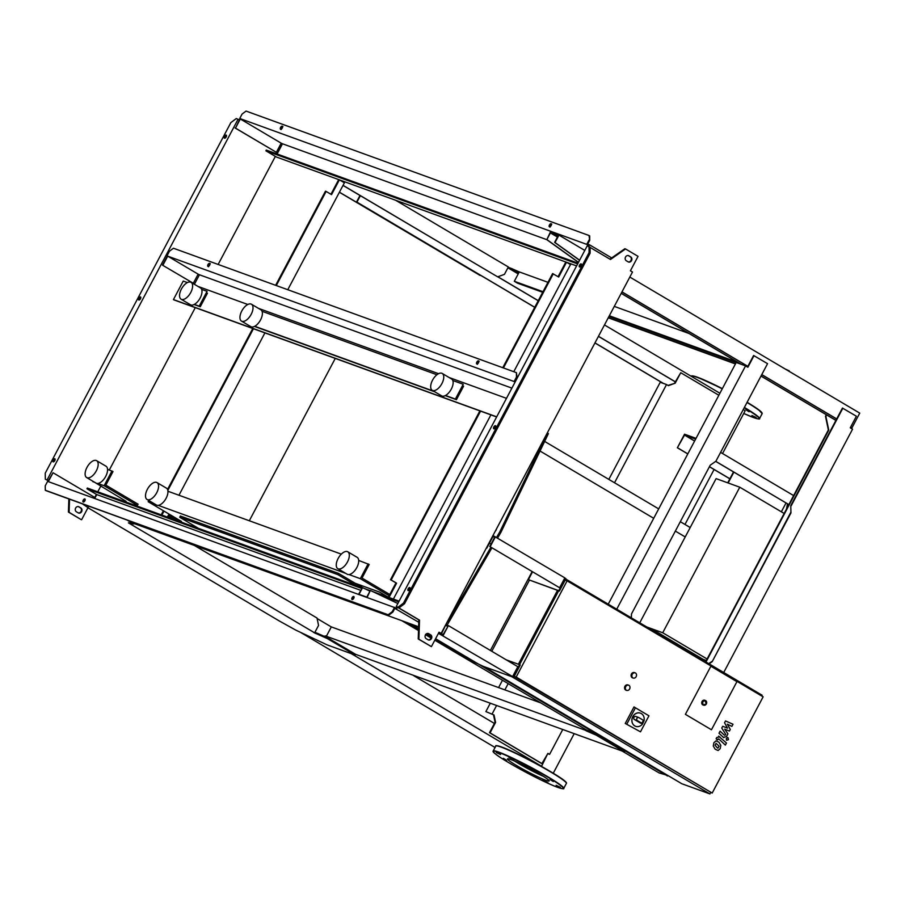 <?xml version="1.0" encoding="UTF-8"?>
<svg xmlns="http://www.w3.org/2000/svg" width="905" height="905" viewBox="0 0 905 905"><rect width="100%" height="100%" fill="white"/><g stroke="black" fill="none" stroke-linecap="round" stroke-linejoin="round"><path stroke-width="1.36" d="M715.742 461.335L787.87 504.006L715.674 461.38M787.87 504.006L787.158 507.807M786.49 509.063L787.463 503.87M695.64 439.106L684.553 435.09L677.359 447.771L684.542 434.196L696.024 438.371M720.584 452.376L793.628 495.589M684.553 435.09L694.61 441.04M677.766 447.918L687.823 453.869M709.452 466.675L729.894 478.768M677.359 447.771L687.789 453.937M709.418 466.742L729.86 478.836M733.876 472.15L728.14 482.976L739.781 487.207L662.72 632.753L651.08 628.534L703.208 659.383L706.307 660.503M662.72 632.753L707.099 659.01M650.31 629.066L650.672 628.387L646.736 626.95M639.745 622.821L716.104 478.609L727.744 482.84L733.514 471.935M739.781 487.207L784.16 513.463M781.354 511.8L786.004 502.999M702.812 660.13L703.208 659.383M651.08 628.534L650.672 629.292M438.45 633.33L512.603 676.567L517.83 666.691L448.382 625.604L443.156 634.586L441.493 633.704L447.251 621.882M512.92 675.967L513.44 676.273L519.583 664.677L506.234 659.836M512.603 676.567L513.678 677.381L520.205 665.051L519.583 664.677M440.871 633.33L440.486 634.077M442.749 634.439L442.353 635.186M448.382 625.604L443.156 635.468M513.678 677.381L483.315 666.363L469.276 659.745L435.158 639.552M431.233 637.233L425.916 634.088M418.529 629.722L409.433 624.337L412.375 624.518M489.786 546.518L559.618 587.752L489.786 546.518L494.616 537.389L492.965 536.507L486.822 548.102M558.77 590.671L528.396 579.653L559.392 591.044L558.77 590.671L564.901 579.076L564.324 578.861M532.547 571.824L528.396 579.653M492.976 535.534L564.844 577.888L559.618 587.752M494.209 537.242L494.605 536.507M490.182 546.665L495.408 536.801M564.777 578.024L565.919 578.702L559.392 591.044M489.481 543.079L491.098 544.041M626.362 690.266A2.806 2.41 -70.1 0 1 628.975 685.334A2.806 2.41 -70.1 0 1 626.362 690.266A2.806 2.41 -70.1 0 1 624.823 686.533A2.806 2.41 -70.1 0 1 628.285 685.074M632.9 677.936A2.806 2.41 -70.1 0 1 635.514 673.003A2.806 2.41 -70.1 0 1 632.9 677.936M632.923 677.958A2.806 2.41 -70.1 0 1 631.351 674.191A2.806 2.41 -70.1 0 1 634.812 672.743M712.19 793.052L516.178 677.053L567.118 580.852L763.13 696.839L712.19 793.052L514.153 676.476M519.549 664.666L558.668 590.773M685.402 714.339L710.866 666.238L736.93 681.657L711.466 729.769L685.402 714.339L710.866 666.238L736.93 681.657L711.466 729.769L685.402 714.339M514.221 676.352L516.178 677.053M565.161 580.139L567.118 580.852M709.905 793.923L681.816 783.741L483.711 666.51L511.8 676.702L709.905 793.923L710.663 792.497M761.75 696.013L762.157 695.255L565.749 579.03M518.395 664.247L557.514 590.365M529.425 580.173L491.777 651.283M532.151 571.587L490.386 650.457M642.629 723.853A7.002 6.03 -70.1 0 1 635.672 726.33A7.002 6.03 -70.1 0 1 632.855 716.658A7.002 6.03 -70.1 0 1 640.457 713.163A7.002 6.03 -70.1 0 1 644.021 720.81L642.573 723.842L641.894 723.287L643.455 720.323L644.032 720.821M635.604 726.308L635.672 726.33A7.002 6.03 -70.1 0 1 635.604 726.308A7.002 6.03 -70.1 0 1 632.787 716.636A7.002 6.03 -70.1 0 1 640.389 713.14A7.002 6.03 -70.1 0 1 640.423 713.151L640.457 713.163M640.638 723.118A1.686 1.448 -70.1 0 1 640.197 722.959L634.36 719.498A1.686 1.448 -70.1 0 1 635.932 716.534M641.894 723.287L637.301 720.572A1.686 1.448 -70.1 0 1 638.873 717.608L643.455 720.323M626.95 723.819L635.423 707.8L648.953 715.81L640.48 731.828L625.253 723.457L633.998 706.929L635.423 707.8M633.998 706.929L648.953 715.81M625.253 723.457L640.48 731.828M703.343 705.074A2.523 2.172 -70.1 0 1 702.054 701.511A2.523 2.172 -70.1 0 1 705.04 700.368M562.639 729.735L549.595 754.351L547.932 753.367L541.846 763.662L489.503 732.688L495.058 722.201L493.497 714.803L485.872 711.601L490.182 703.445M614.529 482.761L666.533 384.546L660.243 382.272L608.827 479.39M502.467 680.243L498.587 687.585M549.595 754.351L547.763 753.684M542.378 763.854L490.035 732.88L495.589 722.394L494.028 714.995L485.872 711.601M492.162 713.887L496.472 705.73M504.877 689.87L508.18 683.626M666.533 384.546L668.41 385.654L675.187 383.188L680.741 372.713L718.853 395.259M668.003 385.417L675.187 383.188M674.655 382.996L680.741 372.713M338.459 573.374L337.803 574.607L179.699 517.241L180.344 516.008L338.459 573.374L362.667 587.696M179.699 517.241L198.467 528.362M356.581 585.716L337.803 574.607M249.316 520.76L335.269 358.414M496.347 529.165A1.686 0.837 120.6 0 1 496.031 530.228A1.686 0.837 120.6 0 1 495.295 531.156M191.068 282.326L200.458 287.88A9.808 4.921 120.6 0 1 200.152 298.005A9.808 4.921 120.6 0 1 190.469 304.747L181.091 299.193A9.808 4.921 120.6 0 1 181.396 289.057A9.808 4.921 120.6 0 1 191.068 282.326A9.808 4.921 120.6 0 1 190.763 292.462A9.808 4.921 120.6 0 1 181.091 299.193M251.16 314.363A9.808 4.921 -59.4 0 0 251.466 304.238A9.808 4.921 -59.4 0 0 241.793 310.969A9.808 4.921 -59.4 0 0 241.488 321.105A9.808 4.921 -59.4 0 0 251.16 314.363M241.488 321.105L250.866 326.66A9.808 4.921 -59.4 0 0 260.538 319.918A9.808 4.921 -59.4 0 0 260.855 309.781L251.466 304.238M442.217 373.437L451.606 378.991A9.808 4.921 120.6 0 1 451.29 389.116A9.808 4.921 120.6 0 1 441.617 395.858L432.239 390.304A9.808 4.921 120.6 0 1 432.545 380.168A9.808 4.921 120.6 0 1 442.217 373.437A9.808 4.921 120.6 0 1 441.912 383.573A9.808 4.921 120.6 0 1 432.239 390.304M86.654 477.557A9.808 4.921 -59.4 0 0 96.326 470.815A9.808 4.921 -59.4 0 0 96.643 460.679A9.808 4.921 -59.4 0 0 86.959 467.421A9.808 4.921 -59.4 0 0 86.654 477.557L96.032 483.112A9.808 4.921 -59.4 0 0 105.715 476.369A9.808 4.921 -59.4 0 0 106.021 466.233L96.631 460.679M147.357 489.334A9.808 4.921 120.6 0 1 157.029 482.591A9.808 4.921 120.6 0 1 156.723 492.727A9.808 4.921 120.6 0 1 147.051 499.47A9.808 4.921 120.6 0 1 147.357 489.334M157.029 482.591L166.418 488.146A9.808 4.921 120.6 0 1 166.101 498.282A9.808 4.921 120.6 0 1 156.429 505.013L147.051 499.47M337.803 568.668L347.181 574.223A9.808 4.921 -59.4 0 0 356.853 567.48A9.808 4.921 -59.4 0 0 357.17 557.344L347.78 551.79A9.808 4.921 -59.4 0 0 338.108 558.532A9.808 4.921 -59.4 0 0 337.803 568.668A9.808 4.921 -59.4 0 0 347.475 561.926A9.808 4.921 -59.4 0 0 347.78 551.79M355.145 583.25L379.761 592.175L388.268 597.21M107.559 469.333L113.012 471.55L105.828 485.125L138.16 504.243M168.387 515.216L175.084 517.649M358.697 560.444L369.183 564.482L362 578.057L389.795 594.506M201.657 289.385L207.064 291.342L199.224 306.15L200.265 306.761L194.089 304.521M262.054 311.297L436.923 374.738M452.805 380.496L463.224 384.274L455.385 399.071L456.437 399.693L445.237 395.632M547.287 432.952L546.699 434.219M497.592 538.09L500.589 532.909A9.808 4.921 120.6 0 0 501.28 531.597L548.396 433.608L547.355 432.986L500.239 530.975A9.808 4.921 -59.4 0 1 499.549 532.287L496.54 537.468M167.945 491.245L341.321 554.143M126.134 501.359L92.944 481.279M97.831 483.451L104.132 485.736L111.971 470.939M92.763 481.618L94.697 482.308M104.132 485.736L137.503 505.476M167.73 516.45L181.509 521.45L148.149 501.709L148.782 500.499M348.979 574.562L360.303 578.668L368.131 563.872M148.149 501.709L155.083 504.221M158.228 505.363L345.834 573.419M360.303 578.668L389.15 595.739M434.898 391.876L254.486 326.434M463.62 386.13L456.437 399.693M254.757 326.286L433.857 391.265M445.509 395.496L455.385 399.071M207.449 293.197L200.265 306.761M194.36 304.385L199.224 306.15M447.523 622.04L490.917 547.186M491.958 547.808L446.719 625.853L447.523 626.328L445.905 625.378M718.027 748.062L719.056 746.127L716.059 743.322L715.029 745.256L717.484 748.016M720.81 745.358L718.909 742.179L716.002 740.867L713.887 742.722L713.276 746.025L715.188 749.216L718.084 750.517L720.21 748.639L720.81 745.358M719.792 736.772L716.737 737.552L716.104 738.729L717.416 739.951L718.785 738.944L725.369 745.098L726.466 743.016L718.581 736.127M717.835 739.147L718.785 738.944M726.738 740.256L728.468 739.623L728.061 737.733L726.33 738.367L726.466 740.177M728.061 737.733L727.439 737.485M723.434 737.383L726.489 736.591L727.937 733.842L724.69 729.181L729.419 731.048L730.278 729.43L727.349 724.158L731.885 726.387L733.016 724.249L725.516 720.957L724.554 722.778L727.518 728.14L722.71 726.263L721.749 728.073L725.72 734.351L725.38 734.996L724.43 735.211L720.097 731.183L719 733.254L723.74 737.688M725.38 734.996L724.43 735.211M690.198 527.536L680.322 521.699M658.682 508.893L544.64 441.414M540.025 451.029L653.704 518.305M675.345 531.099L685.221 536.948M539.595 774.013A23.564 1.923 27.9 0 1 549.165 780.958A23.564 1.923 27.9 0 1 537.943 776.897A23.564 1.923 27.9 0 1 517.083 765.845A23.564 1.923 27.9 0 1 507.513 758.899A23.564 1.923 27.9 0 1 518.735 762.96A23.564 1.923 27.9 0 1 539.595 774.013M543.283 776.264A23.564 1.923 27.9 0 1 518.395 763.379A23.564 1.923 27.9 0 1 514.696 761.128M556.134 785.302L560.331 787.282L556.134 785.302M751.931 415.508L756.128 417.488L751.931 415.508M542.661 780.042L548.045 782.825L542.661 780.042M520.794 768.854L525.805 771.66L520.794 768.854M503.35 758.3L506.653 760.324L503.35 758.3M500.556 754.555L496.359 752.575L500.556 754.555M514.029 759.815L508.644 757.033L514.029 759.815M535.884 771.003L530.873 768.198L535.884 771.003M553.328 781.558L550.025 779.533L553.328 781.558M749.125 411.764L745.822 409.739L749.125 411.764M743.356 409.377A23.564 1.923 27.9 0 1 744.962 411.164L722.541 453.529M547.966 282.326L519.278 271.907L514.312 281.285L517.434 283.141L542.683 292.292M609.02 316.365L736.195 362.498M514.312 281.285L543.011 291.693M609.337 315.755L737.835 362.373M608.352 317.61L735.539 363.753M735.437 363.946L608.25 317.802M518.26 273.83L516.45 272.756L518.746 272.903M519.142 272.167L516.846 272.02L516.45 272.756M689.022 333.493L614.303 306.388M817.181 387.928L788.968 371.242M789.194 370.824L785.472 369.161M395.587 200.243L508.35 266.975L504.424 274.373L497.648 276.84L343.006 185.423M497.648 276.84L343.04 185.355M517.468 272.054L509.085 268.502M339.42 192.188L480.306 275.131M339.386 192.256L480.136 275.448M519.255 271.941L511.619 268.536L511.223 269.283M511.619 268.536L508.949 267.563L508.599 268.219M508.949 267.563L508.248 267.156M497.761 276.794L538.215 300.731M598.431 336.366L675.277 381.831M675.311 381.763L598.465 336.298M538.26 300.664L497.852 276.76M663.523 383.46L594.97 342.893M534.765 307.27L356.581 201.917L534.731 307.338M360.36 195.695L356.977 202.064M594.936 342.961L663.116 383.313M507.909 267.801L518.214 273.91M604.472 324.94L719.916 393.256M359.998 195.48L356.581 201.917M586.202 729.815L596.667 734.453L624.869 751.139L624.473 751.885L596.271 735.188L586.44 730.923L585.184 730.177L585.592 729.43M585.184 730.177L326.354 636.283L331.309 626.905L540.692 702.868M324.024 636.192L326.615 635.796M326.354 636.283L327.599 637.018L324.544 636.43M586.44 730.923L586.836 730.177M587.775 731.41L588.171 730.663M596.271 735.188L596.667 734.453M87.955 507.75L279.215 620.921L295.856 630.152L327.124 644.892L355.213 655.084L355.608 654.338L624.473 751.885M355.213 655.084L327.35 638.591L313.571 632.425L314.635 632.821L318.56 625.412L316.999 618.013L194.281 545.398M355.608 654.338L327.746 637.855L314.929 632.267M314.635 632.821L128.397 522.852L133.68 523.984L134.064 523.248L131.18 521.54M327.35 638.591L327.746 637.855M317.915 634.382L318.3 633.647M315.234 633.421L315.63 632.674M133.68 523.984L126.938 520.002M85.172 500.013L84.425 499.741M82.389 503.847L88.011 507.637M351.298 653.659L541.575 766.252L547.231 754.691M494.402 723.434L413.789 675.73M331.309 626.927L317.112 618.522M314.985 632.165L316.162 632.867M495.069 747.485L300.37 632.278M541.575 766.252L540.523 765.868M53.135 460A1.753 0.882 120.6 0 1 54.866 458.801A1.753 0.882 120.6 0 1 54.809 460.611A1.753 0.882 120.6 0 1 53.078 461.81A1.753 0.882 120.6 0 1 53.135 460M55.137 459.525A1.753 0.882 -59.4 0 0 54.176 460.622A1.753 0.882 -59.4 0 0 53.848 461.708M224.508 136.338A1.753 0.882 120.6 0 1 226.239 135.139A1.753 0.882 120.6 0 1 226.182 136.949A1.753 0.882 120.6 0 1 224.451 138.148A1.753 0.882 120.6 0 1 224.508 136.338M226.51 135.863A1.753 0.882 -59.4 0 0 225.549 136.96A1.753 0.882 -59.4 0 0 225.221 138.035M138.827 298.175A1.753 0.882 120.6 0 1 140.547 296.964A1.753 0.882 120.6 0 1 140.49 298.774A1.753 0.882 120.6 0 1 138.77 299.985A1.753 0.882 120.6 0 1 138.827 298.175M140.829 297.688A1.753 0.882 -59.4 0 0 139.868 298.786A1.753 0.882 -59.4 0 0 139.54 299.872M239.339 119.946L236.273 118.555L230.854 122.616L45.25 473.168L45.318 479.22L48.304 480.736M68.859 498.927L68.429 512.083L80.941 519.481L69.108 512.321L69.527 499.175M78.384 512.954A2.806 2.41 109.9 0 0 80.307 507.762L78.215 506.529A2.806 2.41 109.9 0 0 78.192 506.517M275.629 285.313L325.461 191.181L326.128 191.43L276.297 285.55M330.947 194.281L338.719 179.586L339.386 179.835L331.547 194.632L326.128 191.43M167.538 489.458L252.767 328.481M253.434 328.73L167.832 490.397M161.214 514.843L163.386 510.725M163.997 511.087L161.882 515.081M339.386 179.835L344.398 182.799L287.779 289.713M264.916 332.893L178.964 495.239M169.009 514.051L167.391 517.083M343.549 181.373L343.176 182.075M276.704 153.85L282.032 144.642M94.312 498.316L96.405 494.379M97.763 491.822L100.681 486.302M109.324 469.978L195.288 307.632M218.139 264.452L275.358 156.407M281.659 144.506L280.765 143.974M78.362 512.943L76.28 511.71A2.806 2.41 -70.1 0 1 78.893 506.777L80.975 508.01A2.806 2.41 -70.1 0 1 78.362 512.943M88.204 507.275L81.62 519.73M68.429 512.083L69.108 512.321M48.372 480.612L45.318 479.22M238.083 119.211L47.117 479.876M477.161 363.98A1.753 0.882 120.6 0 1 477.455 362.498A1.753 0.882 120.6 0 1 478.79 361.242M478.496 362.724A1.753 0.882 -59.4 0 0 478.553 360.914A1.753 0.882 -59.4 0 0 476.822 362.124A1.753 0.882 -59.4 0 0 476.765 363.934A1.753 0.882 -59.4 0 0 478.496 362.724M208.297 266.443A1.753 0.882 120.6 0 1 208.58 264.95A1.753 0.882 120.6 0 1 209.915 263.694M209.632 265.188A1.753 0.882 -59.4 0 0 209.677 263.378A1.753 0.882 -59.4 0 0 207.958 264.577A1.753 0.882 -59.4 0 0 207.901 266.387A1.753 0.882 -59.4 0 0 209.632 265.188M408.155 588.793A1.753 0.882 -59.4 0 0 408.098 590.603A1.753 0.882 -59.4 0 0 409.829 589.404A1.753 0.882 -59.4 0 0 409.886 587.594A1.753 0.882 -59.4 0 0 408.155 588.793M408.868 590.501A1.753 0.882 120.6 0 1 409.196 589.415A1.753 0.882 120.6 0 1 410.157 588.318M579.528 265.131A1.753 0.882 -59.4 0 0 579.472 266.941A1.753 0.882 -59.4 0 0 581.191 265.742A1.753 0.882 -59.4 0 0 581.248 263.932A1.753 0.882 -59.4 0 0 579.528 265.131M580.241 266.839A1.753 0.882 120.6 0 1 580.569 265.753A1.753 0.882 120.6 0 1 581.53 264.656M493.836 426.968A1.753 0.882 -59.4 0 0 493.779 428.778A1.753 0.882 -59.4 0 0 495.51 427.567A1.753 0.882 -59.4 0 0 495.567 425.757A1.753 0.882 -59.4 0 0 493.836 426.968M494.549 428.665A1.753 0.882 120.6 0 1 494.877 427.579A1.753 0.882 120.6 0 1 495.838 426.481M280.912 129.279A1.753 0.882 120.6 0 1 281.206 127.786A1.753 0.882 120.6 0 1 282.541 126.53M280.573 127.424A1.753 0.882 -59.4 0 0 280.527 129.223A1.753 0.882 -59.4 0 0 282.247 128.024A1.753 0.882 -59.4 0 0 282.303 126.214A1.753 0.882 -59.4 0 0 280.573 127.424M549.788 226.816A1.753 0.882 120.6 0 1 550.07 225.334A1.753 0.882 120.6 0 1 551.405 224.078M549.448 224.96A1.753 0.882 -59.4 0 0 549.392 226.77A1.753 0.882 -59.4 0 0 551.122 225.571A1.753 0.882 -59.4 0 0 551.179 223.761A1.753 0.882 -59.4 0 0 549.448 224.96M85.172 499.289A1.753 0.882 -59.4 0 0 83.837 500.544A1.753 0.882 -59.4 0 0 83.554 502.037M84.889 500.782A1.753 0.882 120.6 0 1 83.158 501.981A1.753 0.882 120.6 0 1 83.215 500.171A1.753 0.882 120.6 0 1 84.946 498.972A1.753 0.882 120.6 0 1 84.889 500.782M354.047 596.836A1.753 0.882 -59.4 0 0 352.712 598.081A1.753 0.882 -59.4 0 0 352.418 599.574M353.753 598.318A1.753 0.882 120.6 0 1 352.034 599.529A1.753 0.882 120.6 0 1 352.079 597.719A1.753 0.882 120.6 0 1 353.81 596.508A1.753 0.882 120.6 0 1 353.753 598.318M338.708 179.609L276.319 156.984L265.9 150.807L266.285 150.072L578.046 263.174M588.193 246.217L588.657 245.346L586.734 244.373L239.746 118.487L240.99 119.222L240.323 118.985L235.492 128.114L276.364 152.3L281.195 143.171L282.496 143.782L277.088 153.986M739.136 363.539L740.856 364.161M747.507 367.011L753.605 355.495L767.564 363.663L715.9 461.222L710.244 465.181L631.486 613.929L631.362 617.855M608.239 604.178L736.206 362.475L745.573 365.88L616.735 609.201M745.573 365.88L747.869 367.238L754.001 355.642M401.82 620.694L418.506 630.559M425.441 634.665L431.052 637.991M434.807 640.208L586.904 730.211M622.029 750.992L659.055 772.904L667.879 775.495M621.203 293.356L739.295 363.244M760.981 376.073L826.672 414.943L825.88 416.424L828.765 430.113L705.991 662.019M761.772 374.58L836.695 418.913L790.778 505.624L790.947 512.931L712.19 661.679L709.09 663.851M723.717 672.506L852.544 429.174L850.259 427.816L856.39 416.221L842.442 408.053L836.695 418.913M850.61 427.149L851.91 427.918L850.576 427.217M629.823 277.066L859.75 413.121L851.91 427.918M621.984 291.863L747.858 366.344M410.384 623.794L418.563 628.636M426.821 633.523L431.153 636.091M435.599 638.715L667.607 776.004M842.838 408.2L791.185 505.771M790.778 505.624L790.947 512.931M790.551 512.784L712.19 661.679M711.794 661.532L708.751 663.648M705.617 661.804L828.369 429.966L825.484 416.277L826.31 414.728M826.672 414.943L835.903 420.406M193.308 283.288L162.47 265.131L193.308 283.288L198.15 274.158L167.697 256.149L162.866 265.278M167.12 255.651L169.473 251.205L173.432 248.23L516.416 372.656L516.461 377.091L514.108 381.525L167.697 256.149M167.402 255.81L162.47 265.131M198.15 274.158L199.439 274.769L194.405 284.294M367.181 597.311L370.326 590.467L366.797 597.119L359.036 594.314L362.566 587.65L369.953 591.169M370.722 590.614L397.838 603.522M358.618 594.2L362.566 587.65M360.665 590.32L96.756 494.583L86.948 488.779L87.344 488.044L362.057 587.707M94.697 498.463L96.756 494.583M397.137 607.063L395.451 608.737L418.766 622.289L418.845 619.902L396.254 606.531L587.209 245.866L590.06 247.133L590.128 253.185L404.524 603.748L399.094 607.809L397.962 607.391L419.513 620.151L418.902 639.224L431.414 646.623L439.049 632.199L441.142 633.432L632.493 272.02L630.412 270.787L638.048 256.353L625.536 248.954L624.869 248.705L609.925 259.158M441.142 633.432L438.846 632.595M579.562 260.312L554.629 242.382L558.147 235.719L550.398 232.902L557.435 237.065M550.398 232.902L546.869 239.565L578.51 262.314M546.835 239.678L282.496 143.782M339.499 179.903L565.84 262.009L558.08 276.681M566.632 262.303L576.598 265.912M584.8 250.425L558.951 235.119L555.025 242.529L579.619 260.21M558.951 235.119L550.387 232.019L546.869 239.565M281.195 143.171L240.323 118.985M578.453 262.416L546.462 239.418M621.95 291.942L747.824 366.412M761.739 374.647L836.65 418.981M621.237 293.288L741.252 364.308M761.026 376.005L835.937 420.339M396.526 609.122L397.499 607.278M133.929 523.509L418.63 626.792M395.847 607.99L47.603 481.37L45.25 485.815L45.295 490.239L45.929 490.612L388.901 615.038L392.872 612.063L394.829 608.364L395.451 608.737M48.316 481.63L53.022 472.738L93.894 496.924L93.339 497.965M47.908 481.483L53.022 472.738M364.658 588.646L370.213 590.66M372.826 591.61L399.105 601.146M86.948 488.779L361.672 588.442M380.598 595.309L398.709 601.882M45.295 490.239L388.901 615.038M388.279 614.665L392.238 611.701L392.872 612.063M392.238 611.701L394.591 607.255M431.414 646.623L418.234 638.975L418.766 622.289M427.986 633.409A2.806 2.41 -70.1 0 1 428.02 633.432L430.101 634.665A2.806 2.41 -70.1 0 1 428.189 639.858A2.806 2.41 109.9 0 0 430.769 634.903L428.687 633.67A2.806 2.41 109.9 0 0 426.074 638.602L428.156 639.846M628.296 261.918A2.806 2.41 109.9 0 0 630.208 256.726L628.127 255.493A2.806 2.41 109.9 0 0 628.093 255.482M513.769 371.706L570.489 264.577L571.541 264.079M393.381 599.065L490.906 414.875M240.017 118.645L235.492 128.114M235.085 127.967L276.364 152.3M587.979 245.108L588.374 244.373L589.449 244.757L611.69 257.925M588.374 244.373L587.752 243.999L589.709 240.3L589.664 235.866L589.031 235.504L589.709 240.3M577.662 263.909L265.9 150.807M239.746 118.487L242.088 114.041L246.058 111.077L589.031 235.504M589.087 239.927L586.734 244.373M589.449 244.757L588.589 246.364M589.019 246.522L589.087 252.574L590.128 253.185M589.087 252.574L403.472 603.126L404.524 603.748M403.472 603.126L398.053 607.187L399.094 607.809M590.06 247.404L610.479 259.475L625.536 248.954M626.181 260.674A2.806 2.41 -70.1 0 1 628.794 255.742L630.875 256.975A2.806 2.41 -70.1 0 1 628.262 261.907L626.181 260.674M570.489 264.577L566.519 262.235L558.69 277.032L552.593 273.582L502.761 367.713M389.014 597.481L396.594 583.182L390.496 579.732L391.164 579.981L480.566 411.13M396.594 583.182L391.164 579.981M479.899 410.881L390.496 579.732M503.429 367.95L553.26 273.83M395.926 582.944L388.347 597.243M566.519 262.235L565.851 261.986M418.902 639.224L418.234 638.975M419.513 620.151L418.845 619.902M398.053 607.187L396.254 606.531M187.403 282.575L183.24 281.059L173.443 299.566L174.065 299.94L496.63 416.956M516.461 377.091L517.083 377.464L515.477 381.367M514.108 381.525L515.081 382.102M496.687 416.832L173.443 299.566M506.483 398.336L449.129 377.521M438.552 373.686L258.378 308.322M247.8 304.487L197.98 286.41M511.891 388.121L199.439 274.769M516.416 372.656L517.083 377.464M642.471 723.774L640.197 722.959M634.36 719.498L637.301 720.572M702.585 701.703A2.523 2.172 109.9 0 0 706.341 703.932A2.523 2.172 109.9 0 0 702.585 701.703M702.925 701.884A2.24 1.934 -70.1 0 1 706.262 703.852A2.24 1.934 -70.1 0 1 702.925 701.884M500.589 532.909L499.549 532.287M501.28 531.597L500.239 530.975M697.427 377.215A39.628 3.224 -152.1 0 0 692.076 376.061M697.506 377.249A39.628 3.224 -152.1 0 1 722.348 388.641L697.472 377.227C692.913 375.779 690.956 375.462 691.612 376.276A39.911 3.247 27.9 0 1 697.167 377.374A39.911 3.247 27.9 0 1 722.235 388.867M744.238 407.702A39.628 3.224 27.9 0 1 753.65 417.59A39.628 3.224 27.9 0 1 743.752 413.461L753.684 417.612C758.232 419.06 760.189 419.377 759.544 418.563A39.911 3.247 -152.1 0 0 744.385 407.431M498.757 752.1A39.911 3.247 -152.1 0 0 493.202 751.003C489.843 753.526 540.862 781.422 557.887 787.407A39.628 3.224 27.9 0 1 509.413 763.062A39.628 3.224 27.9 0 1 498.836 752.474A39.628 3.224 27.9 0 1 547.265 776.795A39.628 3.224 27.9 0 1 557.853 787.384C562.435 788.855 564.392 789.171 563.747 788.357A39.911 3.247 -152.1 0 0 547.536 776.603A39.911 3.247 -152.1 0 0 498.757 752.1M493.202 751.003L495.816 746.071A39.911 3.247 27.9 0 1 501.37 747.168A39.911 3.247 27.9 0 1 550.149 771.66A39.911 3.247 27.9 0 1 566.36 783.425C569.72 780.913 518.689 753.017 501.675 747.021A39.628 3.224 -152.1 0 0 496.279 745.867M566.27 782.927A39.628 3.224 -152.1 0 0 550.138 771.365A39.628 3.224 -152.1 0 0 501.709 747.044M746.998 402.499A39.911 3.247 27.9 0 1 762.157 413.63L759.544 418.563M762.067 413.121A39.628 3.224 -152.1 0 0 747.111 402.273L758.492 409.626L762.157 413.63M78.215 506.529L78.893 506.777M80.307 507.762L80.975 508.01M630.875 256.975L630.208 256.726M628.794 255.742L628.127 255.493M428.687 633.67L428.02 633.432M430.769 634.903L430.101 634.665M627.957 684.927L628.624 685.175M626.045 690.198L626.713 690.436M634.484 672.596L635.163 672.834M632.584 677.856L633.251 678.105M640.412 723.05L642.573 723.842M635.717 716.443L638.659 717.507M703.061 704.995L706.375 703.932L704.78 700.255M501.675 747.021C497.117 745.573 495.159 745.256 495.816 746.071M563.747 788.357L566.36 783.425M553.26 773.232L574.087 733.887M684.983 524.448L714.079 469.491M479.175 361.287L478.553 360.914M210.311 263.751L209.677 263.378M281.15 129.596L280.527 129.223M550.014 227.144L549.392 226.77M551.179 223.761L551.801 224.123M282.303 126.214L282.926 126.587M207.901 266.387L208.523 266.76M476.765 363.934L477.399 364.308"/></g></svg>
